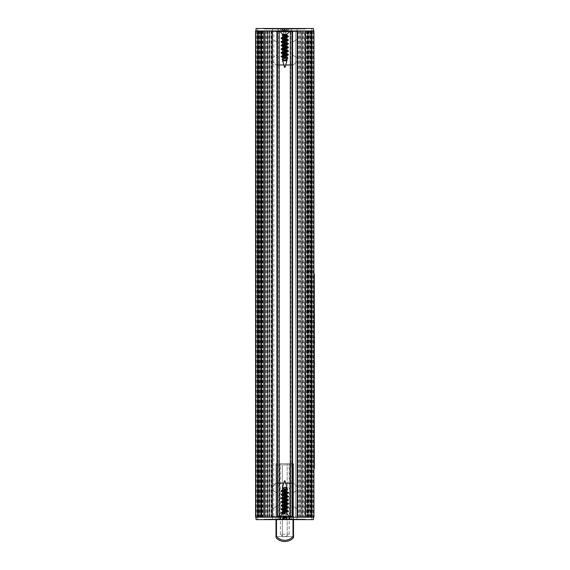 <?xml version="1.0" encoding="UTF-8"?>
<svg xmlns="http://www.w3.org/2000/svg" width="570" height="570" viewBox="0 0 570 570"><rect width="100%" height="100%" fill="white"/><g stroke="black" fill="none" stroke-linecap="round" stroke-linejoin="round"><path stroke-width="0.43" stroke-dasharray="2.85 2.14" d="M303.717 30.93L303.717 517.19L300.561 517.19L300.561 30.93L308.826 30.93L258.26 30.93L258.253 517.19L258.253 30.93L256.065 30.93L313.443 30.93L257.091 30.93L269.439 30.93L269.439 517.19L269.802 517.19L269.439 517.19L269.439 30.93L269.439 517.19L269.439 30.93L269.923 30.93L269.923 517.19L256.065 517.19L313.443 517.19L257.355 517.19L261.587 517.19L261.145 517.19L261.416 30.93L261.416 517.19L308.826 517.19L308.099 517.19L308.099 30.93L308.099 517.19L305.663 517.19L305.663 30.93L305.663 517.19L306.639 517.19L297.155 517.19L311.256 517.19L311.256 30.93L311.256 517.19L297.718 517.19L297.861 30.93L297.861 517.19L269.923 517.19M269.923 30.93L271.79 30.93L271.655 517.19L271.655 30.93L300.077 30.93L299.706 30.93L300.077 30.93L300.077 517.19L299.706 517.19L300.077 517.19L300.077 30.93L300.077 517.19L300.077 30.93L302.022 30.93L302.022 517.19M298.374 30.93L305.178 30.93L297.64 30.93L297.64 517.19L295.695 517.19L297.64 517.19L297.64 30.93L297.155 30.93L298.374 30.93L298.374 517.19M292.054 30.93L292.538 30.93L292.054 30.93L292.054 517.19L292.538 517.19L292.054 517.19M277.462 31.663L272.481 31.663L272.481 28.5L313.443 28.5L313.443 30.93L313.935 30.93L313.935 517.19L297.034 517.19L297.034 508.675L292.175 505.868L292.175 493.25L297.034 490.442L297.034 487.3A1.218 1.218 0 0 0 296.678 486.438A1.218 1.218 0 0 1 297.034 487.3L297.034 490.442L292.175 493.25L292.175 505.868L297.034 508.675L297.034 519.619L313.443 519.619L313.443 30.93L297.034 30.93L297.034 39.444L297.034 31.663L272.481 31.663L272.481 39.444L277.341 42.251L277.341 54.87L272.481 57.677L272.481 60.819A1.218 1.218 0 0 0 272.838 61.681A1.218 1.218 0 0 1 272.481 60.819L272.481 57.677L277.341 54.87L277.341 42.251L272.481 39.444L272.481 30.93L255.581 30.93L255.581 517.19L272.481 517.19L272.481 508.675L272.481 516.456L292.054 516.456M300.561 30.93L261.416 30.93L263.846 30.93L263.846 517.19L271.869 517.19L271.869 30.93L264.338 30.93L273.814 30.93L271.869 30.93L272.36 30.93L271.869 30.93L271.869 517.19L262.877 517.19L263.846 517.19L263.846 30.93L262.877 30.93L264.338 30.93L261.659 30.93L302.022 30.93M276.977 30.93L277.462 30.93L276.977 30.93L276.977 517.19L277.462 517.19L276.977 517.19M297.718 517.19L297.718 30.93L297.718 517.19M277.462 30.93L277.462 517.19M300.561 517.19L261.659 517.19L307.857 517.19L302.257 517.19L305.663 517.19L305.663 30.93L305.663 517.19L305.663 30.93L305.663 517.19L303.717 517.19M297.397 30.93L297.397 517.19M290.109 30.93L290.109 517.19L290.593 517.19L290.109 517.19L290.109 30.93L290.593 30.93L290.109 30.93M279.25 30.93L296.913 30.93L290.265 30.93L292.781 30.93L292.781 517.19L272.603 517.19L296.913 517.19L290.265 517.19L292.781 517.19L292.781 30.93L276.735 30.93L277.219 30.93L276.735 30.93L276.735 517.19L276.735 30.93L279.25 30.93L279.25 517.19M307.857 30.93L307.857 517.19L307.857 30.93M306.639 30.93L306.639 517.19M295.695 30.93L295.695 517.19L295.695 30.93L297.64 30.93L295.695 30.93M301.53 30.93L304.986 30.93L301.53 30.93L301.53 517.19L302.257 517.19L301.53 517.19L301.53 30.93L301.53 517.19M305.663 30.93L305.178 30.93L305.663 30.93L305.663 517.19L305.663 30.93L305.663 517.19L305.663 30.93L304.986 30.93L305.663 30.93M261.901 30.93L262.877 30.93L261.901 30.93L261.901 517.19L261.901 30.93M273.814 517.19L271.869 517.19L273.814 517.19L273.814 30.93L273.814 517.19M261.659 30.93L261.659 517.19L261.659 30.93M262.877 30.93L262.877 517.19M263.846 30.93L263.846 517.19L261.416 517.19L264.53 517.19L263.846 517.19L263.846 30.93M267.978 30.93L267.978 517.19L264.53 517.19L267.978 517.19L267.978 30.93L267.259 30.93L267.978 30.93L267.978 517.19M271.142 30.93L271.142 517.19M279.407 30.93L279.407 517.19L279.407 30.93M272.111 30.93L272.111 517.19M268.954 30.93L268.954 517.19M280.376 534.204L280.376 463.702L293.023 463.702L289.14 463.702L289.14 534.204C286.204 537.204 283.283 537.204 280.376 534.204L289.14 534.204M290.999 463.702L278.516 463.702L290.999 463.702L289.781 464.913L279.735 464.913L289.781 464.913L289.781 519.619L287.23 519.619L293.507 519.619L293.507 536.641L293.507 463.702L287.187 463.702L293.507 463.702L293.023 463.702L293.507 463.702L293.507 537.36L293.023 536.513L293.023 463.702L293.023 519.619M282.328 463.702L276.001 463.702L282.328 463.702L282.328 464.913L282.328 463.702M280.376 463.702L289.14 463.702M293.507 536.641L293.507 464.913L287.187 464.913L293.507 464.913L293.507 536.641L287.187 536.641L287.187 463.702L287.187 536.641L293.507 536.641L276.001 536.641L276.001 463.702L276.001 464.913L282.328 464.913L276.001 464.913L276.001 536.641L282.328 536.641L282.328 464.913L282.328 536.641L276.001 536.641L293.507 536.641M278.516 463.702L279.735 464.913L279.735 519.619L287.23 519.619L276.001 519.619L276.001 463.702L276.001 537.275M276.008 537.36L276.493 536.513A10.944 10.944 0 0 0 293.023 536.513M279.735 519.619L289.781 519.619M276.001 519.619L293.507 519.619M276.386 538.158A12.155 12.155 0 0 0 293.13 538.158A12.155 12.155 0 0 1 276.386 538.158M292.054 31.663L297.034 31.663L297.034 28.5L297.034 30.93L272.481 30.93L272.481 28.5L256.065 28.5L256.065 519.619L297.034 519.619L297.034 517.19L272.481 517.19L272.481 519.619L272.481 516.456L277.462 516.456M284.758 519.619L276.856 519.619L284.758 519.619M301.281 519.619L264.045 519.619L301.281 519.619L301.281 519.135L305.42 519.135L305.42 519.619M272.838 486.438L275.773 483.503A1.218 1.218 0 0 1 276.628 483.146A1.218 1.218 0 0 0 275.773 483.503L272.838 486.438A1.218 1.218 0 0 0 272.481 487.3A1.218 1.218 0 0 1 272.838 486.438M292.054 483.146L292.887 483.146A1.218 1.218 0 0 1 293.742 483.503L296.678 486.438L293.742 483.503A1.218 1.218 0 0 0 292.887 483.146L277.462 483.146M277.341 505.868L272.481 508.675L277.341 505.868L277.341 493.25L277.341 505.868M272.481 490.442L277.341 493.25L272.481 490.442L272.481 487.3L272.481 490.442M283.81 483.146L285.705 483.146M284.758 517.19L279.286 517.19L284.758 517.19M296.022 519.135L291.983 519.135L296.094 519.135L296.094 519.619L291.983 519.619L296.094 519.619L296.094 519.135L293.393 519.135L293.393 519.619L294.719 519.619L293.393 519.619L293.393 519.135L296.022 519.135L296.022 519.619M291.983 519.135L291.983 519.619L277.547 519.619L291.968 519.619L291.983 519.135M294.719 519.135L293.393 519.135L294.719 519.135L294.719 519.619M288.149 519.619L284.195 519.619L291.127 519.619L288.149 519.619L288.149 519.135L285.549 519.135L285.549 519.619L286.133 519.619L285.606 518.166L286.283 516.213L284.993 516.213L286.283 516.213L287.216 519.441L283.639 519.42L284.366 517.674L283.981 517.674M285.549 519.135L285.47 519.619M285.47 519.135L284.195 519.135L284.195 519.619L284.195 519.135L285.641 519.135L285.641 519.619L285.641 519.135L286.938 519.135L287.394 519.619L286.617 519.619L287.472 519.619L279.022 519.619L282.592 519.619L282.121 519.619L283.269 517.674L283.753 517.674L283.269 517.674M288.149 519.135L291.127 519.135L291.127 519.619L291.127 519.135L289.674 519.135L289.674 519.619L289.674 519.135L288.384 519.135L288.384 519.619L288.384 519.135L286.938 519.135L286.938 519.619L286.247 517.674L285.762 517.674L286.247 517.674M280.34 519.619L283.133 519.619L278.894 519.135L278.894 519.619L278.894 519.135L280.34 519.135L280.34 519.619L280.34 519.135L281.687 519.135L281.687 519.619L281.687 519.135L283.133 519.135L283.133 519.619L283.133 519.135L280.34 519.135L280.34 519.619M271.733 519.619L274.448 519.619L271.733 519.619L271.733 519.135L270.415 519.135L270.415 519.619M270.415 519.135L274.448 519.135L271.968 519.135L273.03 519.135L273.03 519.619C271.377 519.619 271.377 519.619 273.023 519.619C271.377 519.619 271.377 519.619 273.023 519.619L273.023 519.135L271.733 519.135M271.968 519.135L271.968 519.619L270.187 519.619L270.187 519.135L271.968 519.135M273.087 519.135L273.087 519.619M273.173 519.135L273.173 519.619M274.448 519.135L274.448 519.619M305.42 519.135L264.045 519.135L264.045 519.619M264.045 519.135L270.942 519.135L270.942 519.619M270.942 519.135L301.281 519.135M277.383 519.619L275.937 519.619L278.181 519.619L277.383 519.619L277.383 519.135L275.16 519.619L275.937 519.619L275.937 519.135L277.383 519.135L277.383 519.619L277.383 519.135L278.181 519.135L277.383 519.135L277.383 519.619M278.181 519.135L278.181 519.619L278.181 519.135M275.937 519.135L275.937 519.619L275.937 519.135L275.16 519.135L275.937 519.135M275.16 519.135L275.16 519.619L275.16 519.135M298.331 519.619L299.749 519.619L298.331 519.619L298.331 519.135L298.224 519.619M298.224 519.135L296.956 519.135L296.956 519.619L296.956 519.135L298.402 519.135L298.402 519.619L298.402 519.135L299.749 519.135L299.749 519.619L299.749 519.135L298.331 519.135M273.023 519.135L273.023 519.619L273.023 519.135C271.377 519.135 271.377 519.135 273.023 519.135C271.377 519.135 271.377 519.135 273.023 519.135M293.393 519.135L293.393 519.619L293.393 519.135M284.758 28.5L276.856 28.5L284.758 28.5M268.235 28.5L305.463 28.5L268.235 28.5L268.235 28.985L264.095 28.985L264.095 28.5M296.678 61.681L293.742 64.617A1.218 1.218 0 0 1 292.887 64.966A1.218 1.218 0 0 0 293.742 64.617L296.678 61.681A1.218 1.218 0 0 0 297.034 60.819A1.218 1.218 0 0 1 296.678 61.681M277.462 64.966L276.628 64.966A1.218 1.218 0 0 1 275.773 64.617L272.838 61.681L275.773 64.617A1.218 1.218 0 0 0 276.628 64.966L292.054 64.966M292.175 42.251L297.034 39.444L292.175 42.251L292.175 54.87L292.175 42.251M297.034 57.677L292.175 54.87L297.034 57.677L297.034 60.819L297.034 57.677M285.705 64.966L283.81 64.966M284.758 30.93L279.286 30.93L284.758 30.93M273.493 28.985L277.533 28.985L273.422 28.985L273.422 28.5L277.533 28.5L273.422 28.5L273.422 28.985L276.115 28.985L276.115 28.5L274.797 28.5L276.115 28.5L276.115 28.985L273.493 28.985L273.493 28.5M277.533 28.985L277.533 28.5L277.533 28.985M274.797 28.985L276.115 28.985L274.797 28.985L274.797 28.5M281.366 28.5L285.321 28.5L278.388 28.5L281.366 28.5L281.366 28.985L283.96 28.985L283.96 28.5M283.96 28.985L284.045 28.5M284.045 28.985L285.321 28.985L285.321 28.5L285.321 28.985L283.867 28.985L283.867 28.5L283.867 28.985L282.578 28.985L282.578 28.5L282.578 28.985L281.131 28.985L281.131 28.5L281.131 28.985L279.834 28.985L279.834 28.5L279.834 28.985L278.388 28.985L278.388 28.5L278.388 28.985L281.366 28.985M289.175 28.5L286.382 28.5L290.622 28.985L290.622 28.5L290.622 28.985L289.175 28.985L289.175 28.5L289.175 28.985L287.829 28.985L287.829 28.5L287.829 28.985L286.382 28.985L286.382 28.5L286.382 28.985L289.175 28.985L289.175 28.5M297.775 28.5L295.068 28.5L297.775 28.5L297.775 28.985L299.093 28.985L299.093 28.5M299.093 28.985L295.068 28.985L297.54 28.985L296.478 28.985L296.478 28.5C298.139 28.5 298.139 28.5 296.486 28.5C298.139 28.5 298.139 28.5 296.486 28.5L296.486 28.985L297.775 28.985M297.54 28.985L297.54 28.5L299.321 28.5L299.321 28.985L297.54 28.985M296.421 28.985L296.421 28.5M296.343 28.985L296.343 28.5M295.068 28.985L295.068 28.5M264.095 28.985L305.463 28.985L305.463 28.5M305.463 28.985L298.573 28.985L298.573 28.5M298.573 28.985L268.235 28.985M292.132 28.5L293.579 28.5L291.334 28.5L292.132 28.5L292.132 28.985L294.355 28.5L293.579 28.5L293.579 28.985L292.132 28.985L292.132 28.5L292.132 28.985L291.334 28.985L292.132 28.985L292.132 28.5M291.334 28.985L291.334 28.5L291.334 28.985M293.579 28.985L293.579 28.5L293.579 28.985L294.355 28.985L293.579 28.985M294.355 28.985L294.355 28.5L294.355 28.985M271.185 28.5L269.767 28.5L271.185 28.5L271.185 28.985L271.284 28.5M271.284 28.985L272.56 28.985L272.56 28.5L272.56 28.985L271.113 28.985L271.113 28.5L271.113 28.985L269.767 28.985L269.767 28.5L269.767 28.985L271.185 28.985M296.486 28.985L296.486 28.5L296.486 28.985C298.139 28.985 298.139 28.985 296.486 28.985C298.139 28.985 298.139 28.985 296.486 28.985M276.115 28.985L276.115 28.5L276.115 28.985M283.668 519.42L283.376 516.192L280.483 516.213L284.516 516.213L283.233 516.213L282.3 519.441L285.869 519.42L285.15 517.674L285.534 517.674M286.446 516.213L289.033 516.213L286.304 516.192L286.525 519.42M288.862 516.213L289.467 519.441L286.532 519.441M286.617 519.619L285.527 516.213M284.993 516.213L284.124 519.42M285.755 516.213L284.843 519.619M280.818 516.213L280.725 519.441L283.226 519.42L283.988 516.213M280.654 516.213L279.877 519.619M283.069 516.213L283.539 515.729L283.661 517.674M282.991 519.42L283.212 516.192L283.824 515.729L284.159 517.674M282.121 519.619L283.226 519.42M283.76 516.213L284.473 519.441L285.392 519.441M284.516 516.213L284.865 515.729L285.292 517.674M285.392 519.42L284.558 516.192M288.698 516.213L288.783 519.441L290.18 519.441L286.924 519.619M282.642 513.933L286.938 513.898M286.917 488.12L284.594 487.314L286.938 487.314M286.938 501.151L284.808 500.111M286.667 497.653L286.931 497.361L284.808 496.463M286.667 494.005L286.931 493.713L284.808 492.815M286.667 490.357L286.931 490.065L284.808 489.167M282.863 511.682L282.677 513.599M282.848 489.801L282.578 490.093L284.708 490.991M282.848 493.449L282.578 493.741L284.708 494.639M282.848 500.745L282.578 501.037L284.708 501.935M282.578 504.678L284.708 505.576M282.848 508.041L282.578 508.326L283.155 508.761M282.891 519.619L284.665 519.619M286.097 519.619L289.631 519.619M289.033 516.213L290.493 519.619M286.097 516.213L286.56 519.619M280.483 516.213L279.022 519.619M283.411 516.213L282.955 519.619M282.663 509.965L281.288 509.594M288.406 507.585L286.354 506.937M282.663 506.317L281.288 505.946M288.399 503.937L286.354 503.289M288.399 500.289L286.354 499.641M282.663 499.028L281.295 498.65M288.221 496.463L286.354 496M288.221 492.815L286.354 492.352M287.643 489.723L285.321 489.032M281.281 513.235L281.11 512.694M288.228 510.684L286.853 510.307M283.162 509.694L281.11 509.046M288.228 507.036L286.853 506.666M283.162 506.046L281.11 505.398M288.228 503.388L286.853 503.018M283.162 502.398L281.11 501.75M288.221 499.74L286.853 499.37M283.162 498.75L281.11 498.102M288.221 496.092L286.853 495.722M288.221 492.444L286.853 492.074M281.281 512.865L282.677 512.152M287.252 488.433L285.691 489.26M285.513 517.674L285.606 518.166M285.178 518.166L285.15 517.674M283.753 517.674L283.653 518.166L283.753 517.674M283.433 518.166L283.561 517.674M284.002 517.674L283.91 518.166M284.337 518.166L284.366 517.674M285.762 517.674L285.862 518.166L285.762 517.674M286.083 518.166L285.955 517.674M285.349 517.674L285.691 515.729L286.14 516.192M285.121 513.898L283.539 513.898L285.121 513.898M285.976 513.898L286.304 516.192L285.969 515.729L285.855 517.674M285.819 517.674L285.541 515.729L285.477 516.192L285.541 515.729L284.651 515.729L284.223 517.674M283.689 517.674L283.974 515.729L284.038 516.192L283.974 515.729L284.865 515.729M284.957 516.192L284.651 515.729M283.376 516.192L283.824 515.729M288.812 519.619L285.848 519.441M286.29 519.42L287.394 519.619M287.472 519.619L286.297 519.441M282.043 519.619L283.219 519.441M282.592 519.619L282.984 519.441M280.704 519.619L283.661 519.441M283.739 31.906L281.537 31.906L283.846 31.927L284.473 28.7L284.572 30.445L284.979 30.445L284.801 28.5L285.67 31.927L287.971 31.906L285.769 31.906M284.473 28.7L280.44 28.5L281.537 31.906L280.675 28.678L282.898 28.7L280.511 28.5L284.466 28.5M283.383 31.906L281.623 31.906L283.782 31.906L283.383 31.906L282.891 28.7L283.625 32.39L283.539 30.445L283.076 30.445L283.539 30.445L283.639 32.39L283.49 31.927L284.309 32.39L284.743 30.445M284.801 28.5L289.076 28.5L287.971 31.906L288.84 28.678L286.632 28.678L286.047 31.927L286.632 28.678L288.769 28.678L284.986 28.678M285.727 31.906L287.893 31.906L285.634 31.927L284.986 28.7M287.494 31.906L287.031 28.5L287.736 28.5L285.976 30.445L286.439 30.445M281.922 31.906L282.264 28.678L280.44 28.5L282.492 28.5M283.354 31.906L284.273 32.39L284.53 30.445L284.943 30.445L285.207 32.39L285.876 32.39L285.976 30.445L285.876 32.39L285.242 32.39L284.808 30.445M281.623 31.906L280.746 28.678L284.53 28.678M282.022 31.906L282.385 28.678L282.884 28.678L280.511 28.5M283.782 31.906L284.309 32.39M284.53 28.7L283.881 31.927M287.586 31.906L287.252 28.678L289.076 28.5L287.736 28.5M288.947 28.5L287.879 31.906L289.004 28.5L287.031 28.5L289.004 28.5M286.938 34.221L282.578 34.221M282.578 37.349L284.708 38.254M282.848 55.297L282.578 55.589L284.708 56.487M282.848 58.945L282.578 59.237L284.708 60.135M286.667 59.494L286.938 59.209L284.808 58.311M286.931 48.265L286.354 47.83M286.667 44.909L286.931 44.617L286.354 44.189M286.667 41.268L286.938 40.976L286.354 40.541M286.667 37.62L286.931 37.328L286.354 36.893M287.038 28.5L285.05 28.5M289.781 28.5L277.547 28.5L289.781 28.5M281.637 31.906L280.568 28.5M285.855 57.392L287.807 57.777L284.316 57.777L287.48 58.86M282.214 34.884L283.24 35.084M286.853 35.689L288.228 36.06M281.295 38.254L283.155 38.717M286.853 39.337L288.228 39.708M281.288 41.895L283.162 42.365M281.11 45.365L283.155 46.013M286.853 46.626L288.221 47.004M281.11 49.006L283.162 49.654M286.853 50.274L288.221 50.652M281.11 52.654L283.155 53.302M286.853 53.922L288.221 54.293M281.295 56.487L283.162 56.95M282.179 59.43L286.682 60.776M282.214 35.255L283.24 35.447M286.354 35.96L288.221 36.43M281.288 38.617L282.663 38.988M286.354 39.608L288.406 40.256M281.288 45.913L282.663 46.284M286.354 46.904L288.406 47.552M281.295 49.562L282.663 49.932M286.354 50.552L288.221 51.015M281.295 56.85L282.663 57.228M285.998 30.445L286.126 29.954L285.998 30.445M284.979 30.445L285.014 29.954M284.537 29.954L284.572 30.445M281.78 28.5L282.891 28.7L282.349 28.7L283.076 30.445M283.518 30.445L283.39 29.954L283.511 30.445M284.53 30.445L284.494 29.954M284.979 29.954L284.943 30.445M283.881 34.221L285.976 34.221L283.881 34.221M286.019 31.927L285.876 32.39L286.047 31.927M285.634 31.927L285.207 32.39M283.846 31.927L284.273 32.39M285.67 31.927L285.242 32.39M282.357 28.5L284.473 28.678M287.159 28.5L285.043 28.678M272.603 30.93L272.603 517.19L272.603 30.93M296.913 30.93L296.913 517.19L296.913 30.93M290.265 30.93L290.265 517.19M290.835 30.93L278.68 30.93L290.835 30.93L290.835 517.19L278.68 517.19L290.835 517.19M314.298 274.056L314.298 468.561M314.298 396.684L314.056 457.468L314.298 396.684M313.935 468.561L313.935 274.056L313.935 468.561M314.056 410.493L314.298 416.428L314.056 410.493M314.298 422.064L314.056 427.863L314.056 417.682L314.298 422.064M314.298 431.861L314.056 435.658L314.056 429.424L314.056 433.528L314.056 429.424L314.298 431.861M314.056 444.187L314.298 448.447L314.056 444.187M314.056 448.447L314.056 445.826L314.056 448.447M314.298 440.004L314.056 436.705L314.298 440.004M314.298 407.101L314.056 409.118L314.056 405.014L314.298 407.101M314.056 435.658L314.298 433.528L314.056 435.658M314.056 425.74L314.298 417.682L314.056 425.74M314.056 405.014L314.298 409.118L314.056 405.014M314.056 457.468L314.056 396.684L314.056 457.468M314.056 414.347L314.298 412.402L314.056 414.347M314.298 314.44L314.298 319.82L314.419 314.633M314.298 318.972L314.298 314.633M314.298 315.367L314.298 319.435L314.419 315.374M314.298 337.255L314.298 334.547L314.419 337.255M314.298 338.103L314.419 343.753M314.419 333.699L314.419 338.103M314.419 346.653L314.419 345.349M314.298 345.349L314.419 344.672M314.298 344.672L314.298 346.653M314.419 357.319L314.298 354.034L314.419 357.319M314.298 358.331L314.298 354.055L314.419 358.331M314.419 326.574L314.419 327.408M314.298 327.408L314.298 326.574M314.298 329.788L314.419 333.286M314.298 329.945L314.419 332.274L314.298 329.945M314.419 328.918L314.419 329.788M314.298 334.939L314.419 343.91L314.419 334.376M314.298 339.442L314.419 339.442C314.419 335.089 314.419 335.089 314.419 339.442C314.419 335.089 314.419 335.089 314.419 339.442L314.298 339.442C314.298 335.089 314.298 335.089 314.298 339.442C314.298 335.089 314.298 335.089 314.298 339.442M314.419 334.939L314.419 336.834M314.298 346.418L314.298 344.501L314.419 346.418M314.419 344.501L314.298 347.166M314.419 352.288L314.419 348.697M314.298 348.676L314.419 352.338M314.419 354.618L314.298 362.107M314.419 362.976L314.298 366.966M314.419 368.149L314.298 370.529M314.298 369.096L314.298 368.263L314.298 369.096M314.298 376.563L314.298 371.17L314.419 377.497M314.419 371.17L314.419 376.563M314.298 373.236L314.298 375.566L314.419 373.236M314.298 324.829L314.298 320.846L314.419 324.829M314.419 320.846L314.419 328.598M314.298 322.634L314.298 329.503L314.419 322.634M314.419 316.393L314.419 318.509L314.419 316.393M314.419 319.435L314.419 315.566M314.298 318.602L314.298 315.566M314.419 311.968L314.298 314.341M314.298 312.909L314.298 312.082L314.298 312.909M314.298 310.258L314.298 307.38L314.419 310.258M314.298 311.113L314.298 306.525L314.298 311.113M314.419 306.525L314.419 311.113M314.298 304.223L314.298 305.05M314.419 304.287L314.419 301.651L314.298 304.287M314.298 367.443L314.298 363.225L314.419 367.443M314.298 349.873L314.419 352.93L314.419 349.873M314.298 348.27L314.298 349.175L314.419 348.27M314.298 352.11L314.298 350.009L314.419 352.11M314.419 339.478L314.419 342.755M314.298 296.656L314.298 299.998L314.419 296.656M314.298 296.386L314.298 300.269L314.298 296.386M314.419 296.386L314.419 300.269M314.419 297.975L314.419 297.497M314.298 297.796L314.419 298.267M314.298 298.267L314.419 297.633M314.298 297.875L314.298 298.751L314.419 297.875M310.287 30.93L310.287 517.19L310.287 30.93M308.634 30.93L308.634 517.19M309.218 30.93L312.424 30.93L309.218 30.93L309.218 517.19L309.218 30.93M307.045 30.93L307.045 517.19M262.464 30.93L262.464 517.19M308.099 30.93L308.099 517.19L308.099 30.93M308.37 30.93L308.37 517.19M308.456 30.93L308.456 517.19M304.209 30.93L305.912 30.93L304.209 30.93L304.209 517.19L302.87 517.19L305.912 517.19L304.209 517.19L304.209 30.93M305.912 30.93L307.244 30.93L305.912 30.93L305.912 517.19L307.244 517.19L305.912 517.19L305.912 30.93L305.912 517.19M312.153 30.93L312.153 517.19L312.153 30.93M259.243 30.93L261.003 30.93L259.229 30.93L259.229 517.19L260.298 517.19L257.091 517.19L259.243 517.19L259.229 30.93L259.243 517.19M257.362 30.93L257.362 517.19L257.355 30.93M264.53 30.93L267.259 30.93L264.53 30.93L264.53 517.19L264.53 30.93M263.604 30.93L265.307 30.93L262.264 30.93L263.604 30.93L263.604 517.19L266.646 517.19L262.264 517.19L263.604 517.19L263.604 30.93L263.604 517.19M265.307 30.93L266.646 30.93L265.307 30.93L265.307 517.19L265.307 30.93M261.06 30.93L261.06 517.19L261.053 30.93M261.145 30.93L261.145 517.19M261.416 30.93L261.416 517.19L261.416 30.93M260.882 30.93L260.882 517.19M272.36 30.93L272.36 517.19L272.36 30.93M297.155 30.93L297.155 517.19L297.155 30.93M292.538 30.93L292.538 517.19M313.201 30.93L313.201 517.19M310.771 30.93L310.771 517.19M298.21 30.93L298.21 517.19M299.585 30.93L299.585 517.19M272.139 30.93L272.139 517.19M297.376 30.93L297.376 517.19M271.79 30.93L271.79 517.19L271.79 30.93M271.306 30.93L271.306 517.19M267.494 30.93L267.494 517.19M258.744 30.93L258.744 517.19M256.308 30.93L256.308 517.19M290.593 30.93L290.593 517.19L290.593 30.93M292.296 30.93L292.296 517.19L292.296 30.93M277.219 30.93L277.219 517.19L277.219 30.93M307.608 30.93L307.608 517.19L307.608 30.93M297.64 30.93L297.64 517.19L297.64 30.93M305.178 30.93L305.178 517.19L305.178 30.93M264.338 30.93L264.338 517.19L264.338 30.93M271.869 30.93L271.869 517.19L271.869 30.93M278.922 30.93L278.922 517.19L278.922 30.93M265.791 30.93L265.791 517.19M276.493 519.619L276.493 536.513M280.012 516.456L289.496 516.456M311.747 519.619L311.747 517.19M257.768 519.619L257.768 517.19M289.503 519.135L289.503 519.619M281.48 519.135L281.48 519.619M299.414 519.135L299.414 519.619M289.496 31.663L280.012 31.663M257.768 28.5L257.768 30.93M311.747 28.5L311.747 30.93M280.012 28.985L280.012 28.5M288.035 28.985L288.035 28.5M270.094 28.985L270.094 28.5M291.804 519.099L277.376 519.099L291.804 519.099M291.868 519.27L277.305 519.27L291.868 519.27M291.868 519.377L277.305 519.377L291.868 519.377M285.314 481.814L284.223 481.814M289.902 29.02L277.376 29.02L289.902 29.02M289.945 28.849L277.305 28.849L289.945 28.849M289.945 28.742L277.305 28.742L289.945 28.742M284.373 66.305L285.306 66.305M314.298 278.922L313.935 278.922M314.298 463.702L313.935 463.702M262.086 30.93L262.086 517.19M307.422 30.93L307.422 517.19M309.816 30.93L309.816 517.19M308.726 30.93L308.726 517.19M308.89 30.93L308.89 517.19M310.272 30.93L310.272 517.19M311.982 30.93L311.982 517.19M310.921 30.93L310.921 517.19M307.323 30.93L307.323 517.19M302.257 30.93L302.257 517.19L302.257 30.93M304.986 30.93L304.986 517.19L304.986 30.93M309.973 30.93L309.973 517.19M311.013 30.93L311.013 517.19M311.256 30.93L311.256 517.19M258.502 30.93L258.502 517.19M258.26 30.93L258.26 517.19M259.542 30.93L259.542 517.19M267.259 30.93L267.259 517.19L267.259 30.93M262.193 30.93L262.193 517.19M260.298 30.93L260.298 517.19L260.298 30.93M258.588 30.93L258.588 517.19M257.533 30.93L257.533 517.19M260.618 30.93L260.618 517.19M260.782 30.93L260.782 517.19M259.699 30.93L259.699 517.19M308.463 30.93L308.463 517.19M308.064 30.93L308.064 517.19M261.452 30.93L261.452 517.19M299.706 30.93L299.706 517.19M269.802 30.93L269.802 517.19M277.547 519.619L277.376 519.099L279.286 517.19L276.856 519.619M291.968 519.619L292.139 519.099L290.23 517.19L292.659 519.619M271.562 519.135L271.562 519.619M291.968 28.5L292.139 29.02L290.23 30.93L292.659 28.5M277.547 28.5L277.376 29.02L279.286 30.93L276.856 28.5M297.953 28.985L297.953 28.5M283.539 513.898L283.511 515.893M285.442 516.128L285.784 517.859M284.074 516.128L283.732 517.859M285.976 34.221L285.855 32.176M283.539 34.221L283.661 32.176M283.639 32.191L283.539 30.445M285.876 32.191L285.976 30.445M276.735 30.93L276.735 517.19M292.781 30.93L292.781 517.19M278.68 30.93L278.68 517.19M308.512 30.93L308.512 517.19M312.424 30.93L312.424 517.19M307.928 30.93L307.928 517.19M302.87 30.93L302.87 517.19M307.244 30.93L307.244 517.19M261.587 30.93L261.587 517.19M257.091 30.93L257.091 517.19M261.003 30.93L261.003 517.19M262.264 30.93L262.264 517.19M266.646 30.93L266.646 517.19M308.826 30.93L308.826 517.19M260.69 30.93L260.69 517.19"/><path stroke-width="0.85" d="M292.054 30.93L292.054 517.19M313.935 30.93L313.935 517.19L255.581 517.19L255.581 30.93L313.935 30.93M277.462 30.93L277.462 517.19M293.507 519.619L293.507 537.36L293.023 536.513A10.944 10.944 0 0 1 276.493 536.513L276.001 537.275L276.001 519.619M293.507 537.36L293.13 538.158A12.155 12.155 0 0 1 276.386 538.158A12.155 12.155 0 0 0 293.13 538.158L293.507 537.36M313.443 517.19L313.443 519.619L256.065 519.619L256.065 517.19M277.462 483.146L283.81 483.146M285.705 483.146L292.054 483.146M256.065 30.93L256.065 28.5L313.443 28.5L313.443 30.93M292.054 64.966L285.705 64.966M283.81 64.966L277.462 64.966M286.938 512.095L286.938 513.898L282.578 513.898L279.286 517.19M284.494 480.831L285.021 480.831L284.494 480.831L284.202 481.814L285.314 481.814L286.938 487.314L284.815 487.314L282.578 488.241L282.578 490.05M282.627 513.898L288.406 511.233L286.667 509.858L286.938 510.15L282.863 511.682L281.295 512.508L288.406 510.863M286.853 511.789L282.578 510.122L288.221 507.77L288.228 507.036L286.667 506.217L286.931 506.502L281.295 508.86L288.406 507.214M286.354 507.87L282.578 506.481L286.667 504.942L288.399 503.574L286.667 502.569L286.938 502.861L282.578 504.678L282.578 502.833L286.938 501.009M286.354 504.222L282.578 502.833M284.808 500.111L282.578 499.185L286.667 497.653L288.221 496.463M284.808 496.463L282.578 495.537L286.667 494.005L288.221 492.815M284.808 492.815L282.578 491.889L287.487 489.915L287.266 488.426M284.808 489.167L282.578 488.241M284.708 487.343L286.938 488.269L281.145 490.727L287.487 489.915M284.708 490.991L286.938 491.917L281.288 494.276L288.399 492.637L286.667 491.625M284.708 494.639L286.931 495.565L281.288 497.916L288.399 496.278L286.667 495.273M282.663 497.546L286.931 499.213L281.295 501.564L288.399 499.926L286.667 498.921M284.708 501.935L286.667 502.569M284.708 505.576L286.667 506.217M283.155 508.761L286.667 509.858M282.578 513.769L281.11 513.057L288.221 511.418M288.221 511.048L282.663 509.965M282.848 510.414L281.11 509.409L288.221 507.77M286.354 506.937L282.663 506.317M282.848 506.766L281.11 505.761L288.221 504.122M286.354 503.289L281.11 502.12L288.221 500.474L288.399 499.926M286.354 499.641L282.663 499.028M282.848 499.477L281.11 498.465L288.228 496.826M286.354 496L281.11 494.817L288.228 493.178M286.354 492.352L281.295 491.361L282.143 490.727M285.321 489.032L282.342 488.127L284.815 487.314M281.11 513.057L281.295 512.508M286.853 510.307L283.162 509.694M281.11 509.409L281.295 508.86M286.853 506.666L283.162 506.046M281.11 505.761L281.295 505.212L288.399 503.574M286.853 503.018L283.162 502.398M281.11 502.12L281.295 501.564M286.853 499.37L283.162 498.75M281.11 498.465L281.288 497.916M286.853 495.722L281.295 494.639M281.11 494.817L281.288 494.276M286.853 492.074L281.288 490.991M281.11 491.176L281.145 490.727M286.66 487.977L287.252 488.433M285.691 489.26L281.901 490.307M281.844 490.343L285.805 490.343M283.39 34.221L286.931 35.532L282.578 37.349L282.578 34.221L286.938 34.221L290.23 30.93M282.741 60.805L287.166 59.23L282.741 60.805L286.938 60.805L286.938 59.351M284.708 38.254L286.938 39.173L282.578 40.997M283.162 41.432L286.931 42.821L282.848 44.36M283.155 45.08L286.931 46.469L282.578 48.293L282.578 46.441L288.221 44.09L281.11 45.728L282.578 46.441M283.155 48.728L286.931 50.117L282.578 51.941M283.162 52.376L286.938 53.765L282.848 55.297L281.295 56.487M284.708 56.487L286.931 57.413L282.179 59.43L284.373 66.305M284.708 60.135L286.682 60.776M286.354 36.893L283.24 35.967L283.24 34.221M284.808 58.311L282.578 57.385L288.228 55.026L281.11 56.665L282.848 57.677M286.853 55.404L282.578 53.737L288.228 51.378L281.11 53.017L288.221 54.663M286.853 51.756L282.578 50.089L286.931 48.265L286.938 50.117M286.354 47.83L282.841 46.733M286.354 44.189L282.578 42.8L288.221 40.441L281.11 42.08L288.221 43.719M286.354 40.541L282.578 39.152L288.221 36.794L281.11 38.439L282.848 39.437M287.743 57.698L282.342 59.216M283.24 35.084L286.853 35.689M286.667 35.24L288.399 36.245L281.295 37.884L281.295 38.254M283.155 38.717L286.853 39.337M286.667 38.888L288.406 39.893L281.288 41.895M283.162 42.365L288.406 43.534L281.295 45.18L281.11 45.728M283.155 46.013L286.853 46.626M286.667 46.177L288.406 47.189L281.11 49.006L282.848 50.381M283.162 49.654L286.853 50.274M286.667 49.825L288.406 50.837L281.288 52.476L281.11 53.017M283.155 53.302L286.853 53.922M286.667 53.473L288.406 54.478L281.288 56.124M283.162 56.95L285.855 57.392L282.663 57.228M283.24 35.967L282.214 35.255L283.162 34.221M283.24 35.447L286.354 35.96M288.221 36.43L288.221 36.794M282.663 38.988L286.354 39.608M288.406 39.893L288.221 40.441M288.406 43.534L288.221 44.09M282.663 46.284L286.354 46.904M288.406 47.189L288.221 47.738L281.11 49.376M282.663 49.932L286.354 50.552M288.221 51.015L288.228 51.378M288.406 54.478L288.228 55.026M284.316 57.777L283.589 57.392M287.166 59.23L287.48 58.86M284.943 67.288L284.494 67.288L284.943 67.288M314.298 468.561L313.935 468.561L314.298 468.561L314.298 274.056L313.935 274.056L314.298 274.056M314.298 319.82L314.419 318.972M314.298 319.563L314.419 315.367M314.298 315.374L314.419 314.633M314.298 334.376L314.298 333.699M314.298 347.329L314.298 344.501M314.298 327.408L314.298 326.574M314.298 333.421L314.298 328.918M314.298 340.333L314.419 336.834M314.298 334.932L314.419 334.376M314.298 361.252L314.298 354.618M314.298 366.966L314.419 362.976M314.298 370.529L314.298 368.149M314.298 377.497L314.298 371.17M314.298 324.829L314.419 320.846M314.298 314.341L314.298 311.968M314.298 311.113L314.298 306.525M314.298 305.05L314.419 304.223M314.298 367.443L314.419 366.553M314.298 362.107L314.419 361.252M314.419 343.91L314.419 340.333M314.298 328.598L314.419 324.615M314.298 300.269L314.298 296.386M311.498 30.93L311.498 517.19M292.538 30.93L292.538 517.19M258.011 30.93L258.011 517.19M276.977 30.93L276.977 517.19M276.493 519.619L276.493 536.513M293.023 519.619L293.023 536.513M277.462 516.456L280.012 516.456M289.496 516.456L292.054 516.456M292.054 31.663L289.496 31.663M280.012 31.663L277.462 31.663M285.021 67.288L285.314 66.305L284.202 66.305L284.494 67.288M314.298 463.702L313.935 463.702M314.298 278.922L313.935 278.922M286.938 513.898L290.23 517.19M282.578 491.889L282.578 493.599M282.578 495.537L282.578 497.247M282.578 499.185L282.578 500.887M282.578 506.481L282.578 508.184M282.578 510.122L282.578 511.832M286.938 487.314L286.938 488.269M286.938 490.107L286.938 491.917M286.938 493.855L286.938 495.565M286.938 497.503L286.938 499.213M286.938 501.151L286.938 502.861M286.938 504.799L286.938 506.502M286.938 508.447L286.938 510.15M281.288 502.298L282.848 503.125M288.221 500.474L286.667 501.294M281.295 495.002L282.848 495.829M281.295 491.361L282.848 492.181M288.399 496.278L288.399 496.648M288.399 492.637L288.399 493M282.848 504.386L281.295 505.212M284.202 481.814L282.342 488.127M285.021 480.831L285.314 481.814M282.578 34.221L279.286 30.93M286.938 57.413L286.938 55.703M286.938 53.765L286.938 52.055M286.938 46.469L286.938 44.766M286.938 42.821L286.938 41.118M286.938 39.173L286.938 37.47M286.938 35.532L286.938 34.221M282.578 59.088L282.578 57.385M282.578 55.447L282.578 53.737M282.578 51.799L282.578 50.089M282.578 44.503L282.578 42.8M282.578 40.855L282.578 39.152M287.743 57.691L286.667 57.121M281.295 37.884L282.848 37.064M281.295 41.532L282.848 40.712M288.221 43.356L286.667 42.529M281.295 45.18L282.841 44.36M281.288 48.828L282.841 48.001M281.288 52.476L282.848 51.649M288.399 36.608L288.399 36.245M281.11 38.439L281.11 38.069M281.11 42.08L281.11 41.717M288.406 51.2L288.406 50.837M281.11 56.665L281.11 56.302M282.848 54.029L281.295 53.21M286.667 48.557L288.221 47.738M282.848 43.085L281.288 42.266M285.314 66.305L286.938 60.805M287.487 58.938L287.807 57.841"/></g></svg>
